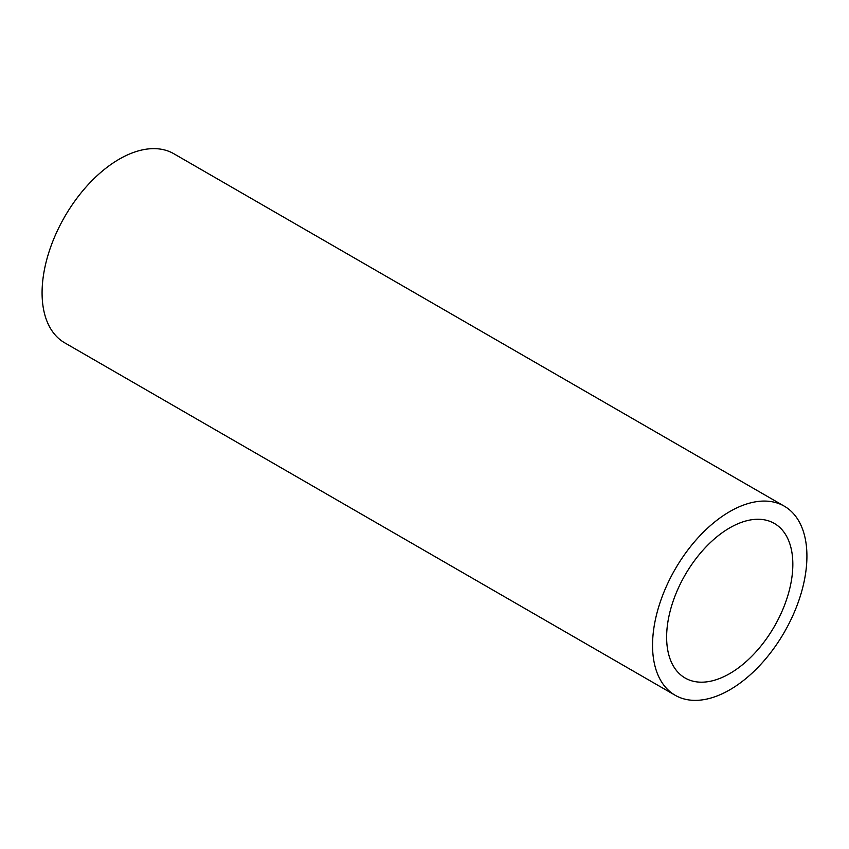<?xml version="1.0" encoding="UTF-8"?>
<svg xmlns="http://www.w3.org/2000/svg" width="849" height="849" viewBox="0 0 849 849"><rect width="100%" height="100%" fill="white"/><g stroke="black" fill="none" stroke-linecap="round" stroke-linejoin="round"><path stroke-width="1.27" d="M729.737 673.586A89.241 51.524 120 0 0 788.031 594.947A89.241 51.524 120 0 0 774.352 523.44A89.241 51.524 120 0 0 729.737 527.866A89.241 51.524 120 0 0 671.432 606.504A89.241 51.524 120 0 0 685.111 678.011A89.241 51.524 120 0 0 729.737 673.586M729.737 511.597A109.16 63.028 120 0 0 658.421 607.788A109.16 63.028 120 0 0 675.157 695.257A109.16 63.028 120 0 0 729.737 689.855A109.16 63.028 120 0 0 801.042 593.663A109.16 63.028 120 0 0 784.317 506.184A109.16 63.028 120 0 0 729.737 511.597M784.317 506.184L173.843 153.743A109.16 63.028 120 0 0 119.263 159.145A109.16 63.028 120 0 0 47.958 255.337A109.16 63.028 120 0 0 64.683 342.816L675.157 695.257"/></g></svg>
